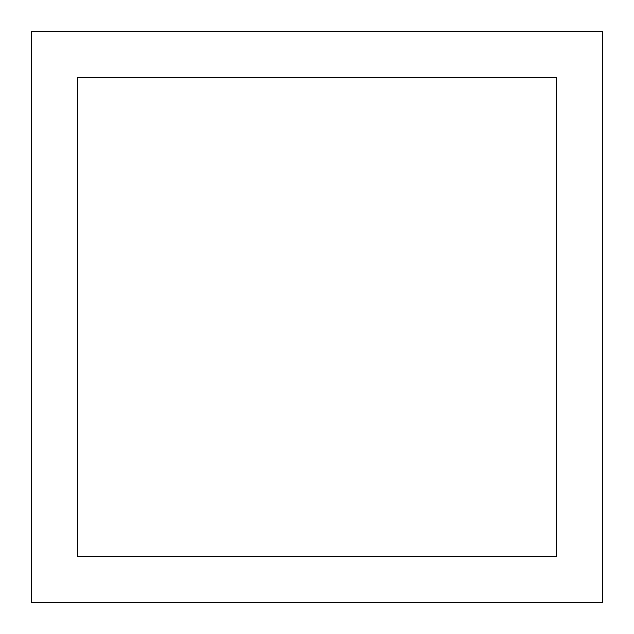 <?xml version="1.0" encoding="UTF-8"?>
<svg xmlns="http://www.w3.org/2000/svg" width="634" height="634" viewBox="0 0 634 634"><rect width="100%" height="100%" fill="white"/><g stroke="black" fill="none" stroke-linecap="round" stroke-linejoin="round"><path stroke-width="0.95" d="M602.3 31.7L602.3 602.3L31.7 602.3L31.7 31.7L602.3 31.7M556.652 77.348L556.652 556.652L77.348 556.652L77.348 77.348L556.652 77.348"/></g></svg>
